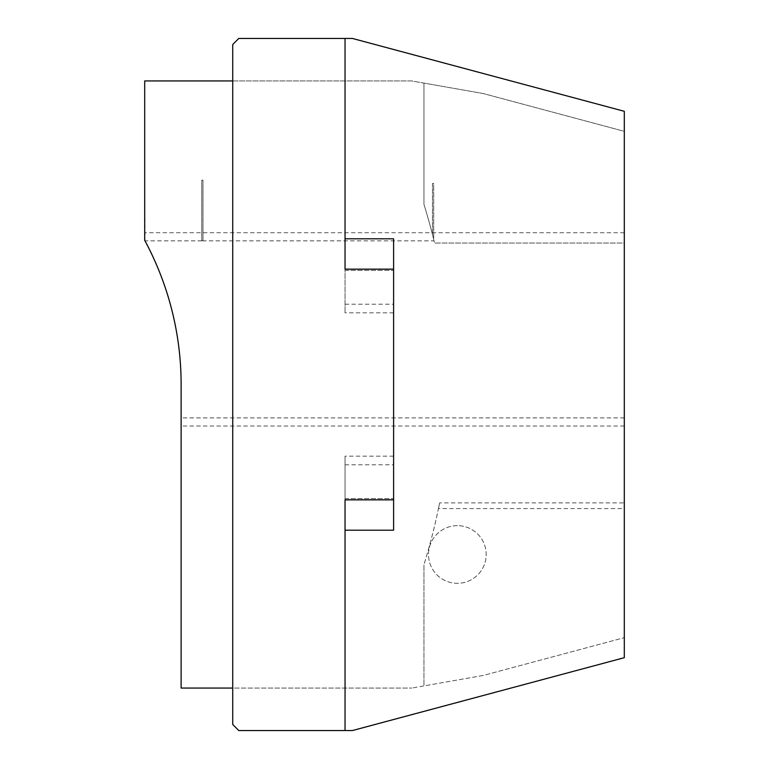 <?xml version="1.0" encoding="UTF-8"?>
<svg xmlns="http://www.w3.org/2000/svg" width="769" height="769" viewBox="0 0 769 769"><rect width="100%" height="100%" fill="white"/><g stroke="black" fill="none" stroke-linecap="round" stroke-linejoin="round"><path stroke-width="0.58" stroke-dasharray="3.85 2.88" d="M201.757 240.697L201.757 180.148L202.978 180.148L202.978 240.697L201.757 240.697L201.757 180.148L202.978 180.148L202.978 240.697M345.041 238.794L345.041 38.45M393.603 238.794L393.603 530.206M345.041 730.55L345.041 530.206M624.303 508.578L624.303 502.888L439.628 502.888A607.106 607.106 0 0 1 423.959 564.571A607.106 607.106 0 0 0 438.465 508.578L624.303 508.578L624.303 657.697L352.413 730.55L238.794 730.55L232.728 724.475L232.728 80.947L411.819 80.947L483.268 93.549L624.303 131.336L624.303 243.042L434.572 243.042A607.106 607.106 0 0 0 432.457 234.507L432.457 183.474L433.678 183.474L433.678 238.592L433.678 183.474L432.457 183.474L432.457 234.507A607.106 607.106 0 0 0 423.959 204.429A607.106 607.106 0 0 1 434.043 240.86L202.978 240.86M624.303 502.888L624.303 232.728L624.303 243.042L434.572 243.042L434.043 240.86M232.728 80.947L232.728 44.525L238.794 38.45L352.413 38.45L624.303 111.303L624.303 131.336L483.268 93.549L423.959 83.09L423.959 204.429L423.959 83.09L411.819 80.947L144.697 80.947L144.985 240.86A303.553 303.553 0 0 0 144.697 240.322A303.553 303.553 0 0 1 181.119 384.5L181.119 688.053L411.819 688.053L232.728 688.053M345.041 499.85L345.041 456.142L345.041 499.85L393.603 499.85L393.603 456.142L393.603 499.85L393.603 498.639L393.603 499.85L345.041 499.85L393.603 499.85M483.268 675.451L411.819 688.053L423.959 685.91L423.959 564.571L423.959 685.91L483.268 675.451L624.303 637.664L483.268 675.451M457.353 525.65A28.838 28.838 0 0 0 432.38 568.906A28.838 28.838 0 0 0 482.326 568.906A28.838 28.838 0 0 0 457.353 525.65A28.838 28.838 0 0 0 432.38 568.906A28.838 28.838 0 0 0 482.326 568.906A28.838 28.838 0 0 0 457.353 525.65M201.757 240.86L144.985 240.86M624.303 417.894L181.119 417.894M438.465 508.578L439.628 502.888M624.303 232.728L144.697 232.728M624.303 426.026L181.119 426.026M345.041 498.639L393.603 498.639L345.041 498.639M345.041 269.15L345.041 270.361L345.041 269.15L393.603 269.15L393.603 312.858L393.603 269.15L393.603 270.361L393.603 269.15L345.041 269.15L345.041 312.858L345.041 269.15L393.603 269.15M345.041 270.361L393.603 270.361L345.041 270.361M345.041 464.812L393.603 464.812M345.041 304.188L393.603 304.188M393.603 456.142L345.041 456.142M393.603 312.858L345.041 312.858"/><path stroke-width="1.15" d="M345.041 499.85L345.041 730.55L352.413 730.55L624.303 657.697L624.303 111.303L352.413 38.45L345.041 38.45L345.041 269.15L393.603 269.15L393.603 530.206L345.041 530.206L345.041 499.85L393.603 499.85M345.041 730.55L238.794 730.55L232.728 724.475L232.728 44.525L238.794 38.45L345.041 38.45M232.728 688.053L181.119 688.053L181.119 384.5A303.553 303.553 0 0 0 144.697 240.322L144.697 80.947L232.728 80.947M345.041 269.15L345.041 238.794L393.603 238.794L393.603 269.15"/></g></svg>
